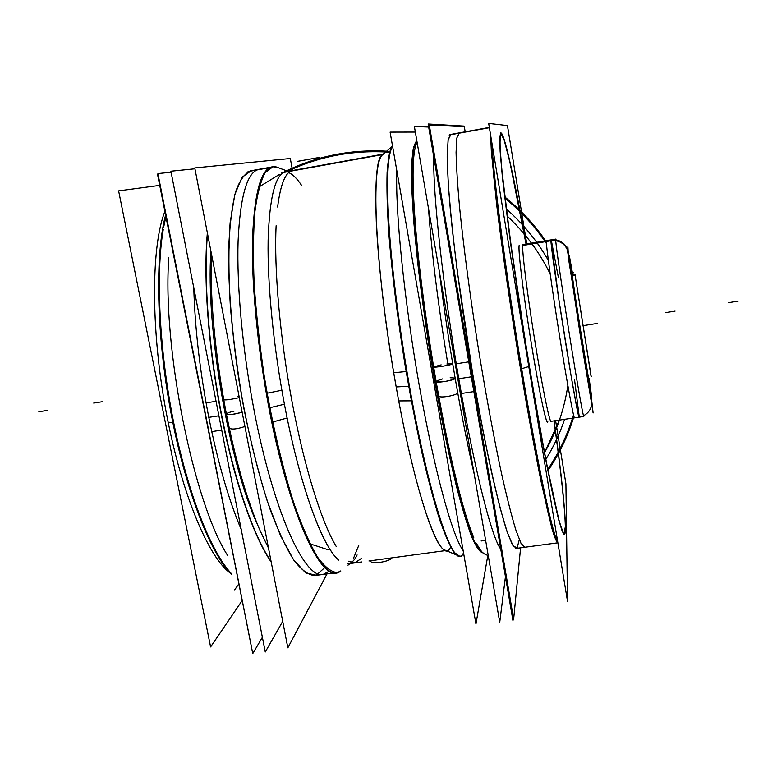 <?xml version="1.0" encoding="UTF-8"?>
<svg xmlns="http://www.w3.org/2000/svg" width="777" height="777" viewBox="0 0 777 777"><rect width="100%" height="100%" fill="white"/><g stroke="black" fill="none" stroke-linecap="round" stroke-linejoin="round"><path stroke-width="1.17" d="M241.861 601.009L210.606 646.95L118.619 190.88L159.722 185.392M228.419 571.6C206.293 553.583 179.468 487.101 165.074 406.128C150.621 325.204 151.525 245.056 164.87 211.441C151.36 245.415 150.641 327.068 165.55 408.789C180.4 490.559 207.741 556.478 229.885 572.785C207.741 556.478 180.4 490.559 165.55 408.789C150.641 327.068 151.36 245.415 164.87 211.441C151.36 245.415 150.641 327.068 165.55 408.789C180.4 490.559 207.741 556.478 229.885 572.785C207.741 556.478 180.4 490.559 165.55 408.789C150.641 327.068 151.36 245.415 164.87 211.441C151.36 245.415 150.641 327.068 165.55 408.789C180.4 490.559 207.741 556.478 229.885 572.785M231.604 574.601C210.208 553.253 185.159 489.267 170.755 411.703C156.342 334.168 154.973 254.817 165.588 215.064M231.41 573.649C211.276 552.583 188.053 494.522 173.582 422.649C159.13 350.806 155.478 273.951 163.199 229.351C155.478 273.951 159.13 350.806 173.582 422.649C188.053 494.522 211.276 552.583 231.41 573.649C211.276 552.583 188.053 494.522 173.582 422.649C159.13 350.806 155.478 273.951 163.199 229.351C155.478 273.951 159.13 350.806 173.582 422.649C188.053 494.522 211.276 552.583 231.41 573.649C211.276 552.583 188.053 494.522 173.582 422.649C159.13 350.806 155.478 273.951 163.199 229.351C155.594 273.368 159.013 348.727 173.018 419.794C187.043 490.899 209.771 549.329 229.798 571.882M168.813 257.721C162.131 347.746 193.745 503.477 227.894 555.876M231.4 573.611C211.295 552.418 188.131 494.405 173.698 422.659C159.275 350.951 155.594 274.223 163.238 229.545M163.568 227.593L165.889 216.569M252.389 651.757L157.614 174.738L158.139 174.679M171.095 172.222L157.916 173.592L252.758 653.583L262.383 637.295M208.79 417.366C199.971 371.911 194.959 328.69 193.764 287.675C194.959 328.69 199.971 371.911 208.79 417.366L218.91 415.802L208.79 417.366C199.971 371.911 194.959 328.69 193.764 287.675C194.959 328.69 199.971 371.911 208.79 417.366L218.91 415.802L208.79 417.366C199.971 371.911 194.959 328.69 193.764 287.675C194.959 328.69 199.971 371.911 208.79 417.366C217.871 462.461 228.691 499.873 241.249 529.593C228.691 499.873 217.871 462.461 208.79 417.366C217.871 462.461 228.691 499.873 241.249 529.593C228.691 499.873 217.871 462.461 208.79 417.366C217.871 462.461 228.691 499.873 241.249 529.593C228.691 499.873 217.871 462.461 208.79 417.366M207.527 233.692C203.156 282.158 209.673 360.518 224.64 429.671M221.717 430.108L211.49 431.672M207.362 232.828C203.185 278.001 208.391 349.388 221.455 415.413C234.353 481.672 253.943 537.451 271.202 562.033C253.943 537.451 234.353 481.672 221.455 415.413C208.391 349.388 203.185 278.001 207.362 232.828C203.185 278.001 208.391 349.388 221.455 415.413C234.353 481.672 253.943 537.451 271.202 562.033C253.943 537.451 234.353 481.672 221.455 415.413C234.353 481.672 253.943 537.451 271.202 562.033C253.943 537.451 234.353 481.672 221.455 415.413C208.391 349.388 203.185 278.001 207.362 232.828C203.185 278.001 208.391 349.388 221.455 415.413C208.391 349.388 203.185 278.001 207.362 232.828M216.064 401.311L205.808 402.904M218.988 400.845C231.653 472.533 252.661 535.013 271.095 561.499M194.94 168.784L170.901 171.212L265.268 652L282.702 621.347M210.917 251.194C205.468 326.952 229.137 464.248 257.77 525.077C229.137 464.248 205.468 326.952 210.917 251.194C205.468 326.952 229.137 464.248 257.77 525.077C229.137 464.248 205.468 326.952 210.917 251.194M237.947 396.62L239.093 396.484M239.316 397.639C231.255 399.436 226.058 400.165 223.727 399.834L223.727 399.834C230.157 435.392 237.956 467.395 247.125 495.813C252.816 512.616 257.236 524.426 260.373 531.245L268.502 548.135M226.398 414.141C228.904 415.054 234.149 414.384 242.133 412.14C234.149 414.384 228.904 415.054 226.398 414.141C215.064 354.331 210.013 300.573 211.247 252.865C209.596 300.825 216.385 368.201 229.283 428.224C231.857 429.7 237.063 429.118 244.91 426.486M327 573.902L287.84 647.843L194.774 167.929L290.307 158.498L292.531 170.522M251.253 170.726L242.074 177.234L234.829 194.571L230.138 222.678C228.438 246.494 228.506 274.349 230.342 306.264C233.246 339.724 237.762 373.824 243.91 408.576C250.825 442.531 258.615 473.368 267.269 501.087L280.526 535.654L293.599 559.828L305.711 572.95L316.268 575.223L324.864 567.492L316.268 575.223L305.711 572.95L293.599 559.828L280.526 535.654L267.269 501.087C258.615 473.368 250.825 442.531 243.91 408.576C234.479 356.662 229.089 304.225 228.545 260.577L230.138 222.678L234.829 194.571L242.074 177.234L251.253 170.726L242.074 177.234L234.829 194.571L230.138 222.678C228.438 246.494 228.506 274.349 230.342 306.264C233.246 339.724 237.762 373.824 243.91 408.576C250.825 442.531 258.615 473.368 267.269 501.087L280.526 535.654L293.599 559.828L305.711 572.95L316.268 575.223L324.864 567.492L316.268 575.223L305.711 572.95L293.599 559.828L280.526 535.654L267.269 501.087C258.615 473.368 250.825 442.531 243.91 408.576C237.762 373.824 233.246 339.724 230.342 306.264C228.506 274.349 228.438 246.494 230.138 222.678L234.829 194.571L242.074 177.234L251.253 170.726L242.074 177.234L234.829 194.571L230.138 222.678C228.438 246.494 228.506 274.349 230.342 306.264C233.246 339.724 237.762 373.824 243.91 408.576C250.825 442.531 258.615 473.368 267.269 501.087L280.526 535.654L293.599 559.828L305.711 572.95L316.268 575.223L324.864 567.492M340.773 571.144L337.082 572.542C331.187 572.086 324.631 566.88 317.395 556.924C309.887 544.143 302.224 526.787 294.396 504.856C282.77 469.065 272.154 423.989 264.238 376.107C259.528 344.094 256.177 313.393 254.176 284.013C253.02 256.225 253.253 232.158 254.885 211.791C257.245 194.036 260.664 181.012 265.151 172.708L272.902 166.773L276.049 166.793M259.625 169.201L259.11 169.279C247.251 171.727 240.248 195.658 238.092 241.084C236.645 286.189 242.521 350.262 254.06 410.217C273.339 511.752 304.934 579.691 323.193 574.417L329.458 571.085M314.743 575.553C308.43 575.155 301.457 570.017 293.813 560.149C285.907 547.455 277.894 530.205 269.755 508.372C257.721 472.756 246.863 427.845 238.957 380.108C231.74 332.255 228.205 286.189 228.671 248.591C229.671 225.32 231.964 206.429 235.567 191.919C239.792 180.177 244.842 173.145 250.728 170.804M338.451 572.241C320.483 583.517 285.81 506.4 266.297 393.395M267.103 393.23L281.866 390.239M340.734 570.93C323.96 586.849 290.132 518.638 269.269 407.867C290.132 518.638 323.96 586.849 340.734 570.93C323.96 586.849 290.132 518.638 269.269 407.867C257.711 347.329 251.641 282.673 252.836 237.5C254.72 192.036 261.422 168.463 272.95 166.783C261.422 168.463 254.72 192.036 252.836 237.5C251.641 282.673 257.711 347.329 269.269 407.867C257.711 347.329 251.641 282.673 252.836 237.5C254.72 192.036 261.422 168.463 272.95 166.783C261.422 168.463 254.72 192.036 252.836 237.5C251.641 282.673 257.711 347.329 269.269 407.867C290.132 518.638 323.96 586.849 340.734 570.93C323.96 586.849 290.132 518.638 269.269 407.867C257.711 347.329 251.641 282.673 252.836 237.5C254.72 192.036 261.422 168.463 272.95 166.783L277.515 167.405M338.714 560.1C322.445 547.076 299.543 484.838 284.411 404.225C299.543 484.838 322.445 547.076 338.714 560.1C322.445 547.076 299.543 484.838 284.411 404.225L269.765 407.75L284.411 404.225C273.378 345.988 267.356 283.858 268.123 240.287C269.522 196.406 275.524 173.533 286.14 171.688C275.524 173.533 269.522 196.406 268.123 240.287C267.356 283.858 273.378 345.988 284.411 404.225C273.378 345.988 267.356 283.858 268.123 240.287C269.522 196.406 275.524 173.533 286.14 171.688C275.524 173.533 269.522 196.406 268.123 240.287C267.356 283.858 273.378 345.988 284.411 404.225L269.765 407.75L284.411 404.225C299.543 484.838 322.445 547.076 338.714 560.1C322.445 547.076 299.543 484.838 284.411 404.225C273.378 345.988 267.356 283.858 268.123 240.287C269.522 196.406 275.524 173.533 286.14 171.688C275.524 173.533 269.522 196.406 268.123 240.287C267.356 283.858 273.378 345.988 284.411 404.225L269.765 407.75L284.411 404.225C297.814 475.475 317.502 533.653 333.042 553.797M272.61 422.047L287.131 418.007M271.824 422.27C258.702 358.896 251.408 288.316 252.476 239.578C254.37 190.491 261.645 166.181 274.3 166.637M248.067 171.571L269.648 167.647M270.833 167.434L272.902 166.773M281.828 172.785L382.779 154.516M288.665 172.64C292.822 174.359 297.183 178.681 301.729 185.616M358.799 545.318L353.428 558.459M297.27 161.402L319.007 157.478L297.27 161.402M370.823 561.227C370.862 564.685 390.578 561.548 391.686 557.896C390.578 561.548 370.862 564.685 370.823 561.227L370.736 560.732L370.823 561.227M298.747 169.396L320.367 165.491M285.266 171.834L292.812 170.474C285.635 171.659 280.565 183.848 277.612 207.022M276.126 225.728C273.931 269.095 280.011 338.529 292.278 403.01C304.429 467.725 321.678 522.397 336.14 546.357M348.65 561.227L354.885 562.878L361.247 558.537M398.494 400.932L411.334 400.845M412.121 400.835C401.34 342.832 392.841 278.924 389.394 231.225C386.227 182.867 387.296 154.584 392.599 146.387M444.978 550.126C434.11 547.62 412.742 480.545 396.192 386.946L408.692 386.276L396.192 386.946C375.116 270.687 370.221 159.625 382.449 154.798M460.052 555.982C450.126 560.207 427.389 489.84 409.207 386.256C388.053 268.541 381.701 154.982 392.579 146.29C381.701 154.982 388.053 268.541 409.207 386.256C426.369 483.954 447.873 553.515 458.343 555.72M393.473 372.785L406.138 371.513M444.706 550.019L458.605 555.837C447.649 553.943 424.31 475.806 406.915 371.435M459.372 556.07L453.865 552.156C449.543 545.435 444.667 534.158 439.238 518.337C433.576 499.951 427.729 477.787 421.717 451.845C415.753 424.164 410.12 394.745 404.827 363.597C397.202 315.54 391.831 271.756 388.714 232.255C387.189 208.246 386.655 188.267 387.111 172.339C388.111 159.003 389.908 150.194 392.511 145.901M483.09 552.884C480.089 552.01 476.398 546.484 471.998 536.315L464.636 514.51C459.246 495.629 453.613 472.853 447.746 446.183C441.89 417.754 436.305 387.616 431.012 355.779C426.019 323.776 421.785 292.958 418.298 263.325C415.345 235.208 413.364 210.654 412.354 189.656C411.907 171.202 412.383 157.381 413.752 148.193L416.87 140.88M396.853 170.775C395.202 210.489 404.069 299.339 419.133 384.722C434.178 470.172 452.35 535.907 463.16 550.66M487.791 555.594L475.961 623.98L390.103 132.109L415.345 132.061M416.831 140.695L413.519 147.212C412.014 155.983 411.441 169.541 411.8 187.888C412.733 208.867 414.685 233.566 417.628 261.975C421.134 291.967 425.407 323.203 430.468 355.691C438.451 404.225 447.513 449.679 456.274 485.586C461.985 507.566 467.23 524.902 472.008 537.606C476.418 547.455 480.099 552.534 483.051 552.845C480.099 552.534 476.418 547.455 472.008 537.606C467.23 524.902 461.985 507.566 456.274 485.586C447.513 449.679 438.451 404.225 430.468 355.691C422.795 307.002 416.967 259.936 413.752 221.358C412.092 197.455 411.431 177.982 411.761 162.947C412.645 150.738 414.335 143.318 416.831 140.695L413.519 147.212C412.014 155.983 411.441 169.541 411.8 187.888C412.733 208.867 414.685 233.566 417.628 261.975C421.134 291.967 425.407 323.203 430.468 355.691C438.451 404.225 447.513 449.679 456.274 485.586C461.985 507.566 467.23 524.902 472.008 537.606C476.418 547.455 480.099 552.534 483.051 552.845C480.099 552.534 476.418 547.455 472.008 537.606C467.23 524.902 461.985 507.566 456.274 485.586C447.513 449.679 438.451 404.225 430.468 355.691C425.407 323.203 421.134 291.967 417.628 261.975C414.685 233.566 412.733 208.867 411.8 187.888C411.441 169.541 412.014 155.983 413.519 147.212L416.831 140.695L413.519 147.212C412.014 155.983 411.441 169.541 411.8 187.888C412.733 208.867 414.685 233.566 417.628 261.975C421.134 291.967 425.407 323.203 430.468 355.691C438.451 404.225 447.513 449.679 456.274 485.586C461.985 507.566 467.23 524.902 472.008 537.606C476.418 547.455 480.099 552.534 483.051 552.845M428.671 127.04L414.394 126.525L499.737 622.299L505.458 576.621M500.709 548.844C492.142 538.966 474.446 470.172 458.799 378.749C474.446 470.172 492.142 538.966 500.709 548.844C492.142 538.966 474.446 470.172 458.799 378.749C443.036 287.82 432.74 192.929 433.828 157.207C432.74 192.929 443.036 287.82 458.799 378.749L471.328 376.816L458.799 378.749C443.036 287.82 432.74 192.929 433.828 157.207C432.74 192.929 443.036 287.82 458.799 378.749L471.328 376.816L458.799 378.749C443.036 287.82 432.74 192.929 433.828 157.207C432.74 192.929 443.036 287.82 458.799 378.749C474.446 470.172 492.142 538.966 500.709 548.844C492.142 538.966 474.446 470.172 458.799 378.749C475.194 474.592 493.667 544.56 501.855 550.126M473.853 391.598L461.12 393.541M469.512 360.635L472.202 376.68M468.774 361.839L456.012 363.84M463.752 126.719L463.646 126.078L428.156 123.999L512.966 620.619L513.306 617.2M439.364 271.562C444.221 310.975 450.32 351.282 457.663 392.482C458.653 395.182 438.704 398.756 438.684 395.882C428.477 339.782 420.007 278.176 415.948 231.42C411.975 183.178 412.305 157.449 415.724 145.484L417.045 141.929M455.157 378.224C455.973 380.06 435.965 383.508 436.12 381.507C435.965 383.508 455.973 380.06 455.157 378.224C461.489 414.743 467.851 446.765 474.261 474.31C466.938 442.793 459.751 405.944 452.719 363.762C453.37 364.724 433.313 368.045 433.634 366.919L441.161 364.86M446.882 363.966L452.719 363.762M520.6 547.834L513.646 619.201L429.283 124.932L464.345 126.748L465.19 131.808M450.922 134.421L448.115 139.967L447.173 156.857L448.339 185.081C450.194 209.275 453.146 237.791 457.197 270.639L473.086 376.389L482.323 427.369C488.587 458.886 494.493 485.683 500.038 507.74L507.352 532.546L513.102 545.852L517.103 547.921L519.318 539.685L517.103 547.921L513.102 545.852L507.352 532.546L500.038 507.74L491.53 472.095C485.402 443.453 479.254 411.548 473.086 376.389C464.073 322.63 456.507 268.434 451.709 223.698L448.339 185.081L447.173 156.857L448.115 139.967L450.922 134.421L448.115 139.967L447.173 156.857L448.339 185.081C450.194 209.275 453.146 237.791 457.197 270.639L473.086 376.389L482.323 427.369C488.587 458.886 494.493 485.683 500.038 507.74L507.352 532.546L513.102 545.852L517.103 547.921L519.318 539.685L517.103 547.921L513.102 545.852L507.352 532.546L500.038 507.74C494.493 485.683 488.587 458.886 482.323 427.369L473.086 376.389L457.197 270.639C453.146 237.791 450.194 209.275 448.339 185.081L447.173 156.857L448.115 139.967L450.922 134.421M557.672 541.627C552.544 534.362 537.538 464.529 521.688 368.881C505.837 273.31 493.308 176.389 491.948 143.191M459.314 132.896L456.847 137.947L456.08 152.282C456.361 166.453 457.575 185.198 459.712 208.527C463.568 246.367 469.735 293.269 477.389 342.395C485.275 391.482 493.881 437.995 501.893 475.174C507.06 498.028 511.693 516.239 515.792 529.797L520.949 543.201L524.679 547.28L515.569 548.504M516.219 548.416L512.228 544.376L506.827 531.021C502.573 517.492 497.804 499.329 492.511 476.515C484.333 439.393 475.631 392.948 467.744 343.92C460.12 294.842 454.059 247.98 450.378 210.149C448.368 186.82 447.299 168.065 447.183 153.885L448.193 139.52L450.738 134.44M501.573 133.353L499.961 136.208L500.155 148.834L501.991 171.125L510.576 241.851L524.329 334.965C532.138 383.857 540.209 430.128 547.28 466.724L558.78 519.473L562.49 531.546L564.714 534.11C565.413 533.061 565.637 529.244 565.374 522.659M490.695 135.616L491.326 151.078L496.639 204.351C502.136 249.932 510.887 310.402 520.561 369.075C527.845 412.606 535.081 452.078 541.394 483.051L551.864 528.273C554.487 537.121 556.497 542.016 557.896 542.958M501.204 133.032C505.04 136.431 515.268 183.858 526.039 244.085C514.86 181.565 504.263 132.886 500.806 132.848L499.718 137.393L500.135 151.292L502.175 174.602L511.013 246.348L524.796 338.995C532.546 387.296 540.51 432.702 547.455 468.502L558.75 520.036L562.402 531.798L564.597 534.275M564.656 534.178L565.355 526.553C564.811 507.226 561.023 471.998 554.001 420.881C561.023 471.998 564.811 507.226 565.355 526.553C564.811 507.226 561.023 471.998 554.001 420.881C561.023 471.998 564.811 507.226 565.355 526.553C564.811 507.226 561.023 471.998 554.001 420.881C561.023 471.998 564.811 507.226 565.355 526.553L564.685 534.129L562.344 531.672L558.313 518.346L552.661 493.949L545.648 459.168L529.224 366.375L513.519 264.258L502.923 181.721L500.359 154.468L499.689 138.18L500.806 132.848L499.689 138.18L500.359 154.468L502.923 181.721L513.519 264.258L529.224 366.375L545.648 459.168L552.661 493.949L558.313 518.346L562.344 531.672L564.685 534.129L565.355 526.553L564.005 534.44L559.459 522.659L551.816 489.957L541.676 438.034L530.196 372.241C522.348 323.98 515.423 278.079 509.411 234.537L502.865 181.206L499.873 146.746L500.398 133.129L503.982 139.306L509.935 162.354L526.039 244.085C514.86 181.565 504.263 132.886 500.806 132.848L499.689 138.18L500.359 154.468L502.923 181.721L513.519 264.258L529.224 366.375L545.648 459.168L552.661 493.949L558.313 518.346L562.344 531.672L564.685 534.129L565.355 526.553L564.685 534.129L562.344 531.672L558.313 518.346L552.661 493.949L545.648 459.168L529.224 366.375L513.519 264.258L502.923 181.721L500.359 154.468L499.689 138.18L501.116 132.964M557.867 542.773L555.38 538.714C553.166 532.468 550.378 522.29 547.018 508.177L534.858 449.009L520.736 369.026C513.451 324.64 507.08 282.313 501.602 242.045L493.648 175.825L490.87 136.703L493.648 175.825L501.602 242.045C507.08 282.313 513.451 324.64 520.736 369.026C528.069 412.733 534.926 450.339 541.326 481.866L551.748 527.224C554.389 536.276 556.429 541.462 557.867 542.773C556.429 541.462 554.389 536.276 551.748 527.224L541.326 481.866C534.926 450.339 528.069 412.733 520.736 369.026C513.451 324.64 507.08 282.313 501.602 242.045L493.648 175.825L490.87 136.703L493.648 175.825L501.602 242.045C507.08 282.313 513.451 324.64 520.736 369.026C528.069 412.733 534.926 450.339 541.326 481.866L551.748 527.224C554.389 536.276 556.429 541.462 557.867 542.773C556.429 541.462 554.389 536.276 551.748 527.224L541.326 481.866C534.926 450.339 528.069 412.733 520.736 369.026C513.451 324.64 507.08 282.313 501.602 242.045L493.648 175.825L490.87 136.703M555.604 420.639L565.918 483.809L567.511 601.233L488.684 123.417L507.449 125.583L526.767 243.968M547.872 420.949C547.251 429.186 539.675 394.687 531.536 344.803C523.377 294.978 517.696 248.096 519.23 245.241C517.696 248.096 523.377 294.978 531.536 344.803C539.675 394.687 547.251 429.186 547.872 420.949C547.251 429.186 539.675 394.687 531.536 344.803C523.377 294.978 517.696 248.096 519.23 245.241C517.696 248.096 523.377 294.978 531.536 344.803C539.675 394.687 547.251 429.186 547.872 420.949C547.251 429.186 539.675 394.687 531.536 344.803C523.377 294.978 517.696 248.096 519.23 245.241C517.803 248.086 522.756 290.044 530.361 337.529C537.946 385.042 545.755 423.057 547.474 422.086M565.452 529.458C565.452 512.053 561.674 475.854 554.127 420.862M526.165 244.065C515.326 183.45 505.04 135.829 501.282 133.081L500.495 133.382M449.135 135.013L489.384 127.7M523.358 244.541L522.736 245.25M523.038 244.357C521.231 244.328 526.01 285.285 533.731 333.964C541.423 382.643 549.465 422.591 551.097 421.552L551.311 421.28M238.568 584.323L234.625 589.85M583.838 415.617L583.78 416.472C583.206 417.346 576.165 377.214 568.453 328.477C560.741 279.749 554.963 238.898 555.71 239.102L522.853 244.629L555.73 239.093L555.672 239.957L522.707 245.493M574.533 379.565L579.176 416.268L577.126 409.304L571.085 375.757L558.886 299.708L550.951 240.142C550.456 242.832 557.294 291.103 565.433 341.598C573.572 392.171 579.875 425.641 579.137 415.374C579.875 425.641 573.572 392.171 565.433 341.598C557.294 291.103 550.456 242.832 550.951 240.142L522.795 244.881L550.951 240.142C550.524 242.842 556.371 284.683 563.937 332.235C571.493 379.798 578.36 417.987 579.079 417.162C578.36 417.987 571.493 379.798 563.937 332.235C556.371 284.683 550.524 242.842 550.951 240.142L551.039 239.879M583.605 416.491L574.514 417.841C573.649 418.686 566.647 380.536 559.09 333.003C551.524 285.48 545.804 243.628 546.386 240.909L555.545 239.122M567.492 249.427C565.326 244.075 561.382 240.88 555.672 239.831M580.633 337.432L591.326 401.758L580.633 337.432L591.326 401.758L580.633 337.432L591.326 401.758L580.633 337.432L567.278 249.135C565.025 244.104 561.159 241.084 555.681 240.093C561.159 241.084 565.025 244.104 567.278 249.135C565.025 244.104 561.159 241.084 555.681 240.093C561.159 241.084 565.025 244.104 567.278 249.135C565.025 244.104 561.159 241.084 555.681 240.093C561.159 241.084 565.025 244.104 567.278 249.135L580.633 337.432M589.121 378.321L591.647 396.746L580.778 331.624L580.293 331.701M591.511 396.794L580.38 332.265M588.5 377.875L591.112 396.969L588.5 377.875M572.571 273.727L569.298 255.429L581.769 340.948M582.002 342.443L569.152 255.429M555.672 239.821C561.421 241.045 565.297 244.065 567.307 248.863L567.327 248.922M568.919 257.605L568.715 255.38L569.298 255.429M570.425 264.306L572.125 274.339L570.425 264.306M567.9 246.804L568.647 259.479L593.113 412.975L591.287 396.882M589.986 385.441L590.802 392.599M588.51 377.437L588.519 377.894C588.461 380.885 571.454 273.446 572.134 274.359M572.183 275.019L572.144 274.32M567.531 250.233C565.374 244.93 561.431 241.754 555.72 240.695M556.041 239.879L555.73 239.093M590.947 375.621L574.99 274.349L591.219 376.709M572.163 274.815L574.99 274.349L575.048 275.009L572.066 275.495M165.86 216.433L163.5 227.612L165.86 216.433M234.003 411.188C218.619 414.597 230.546 416.064 242.133 412.14C230.546 416.064 218.619 414.597 234.003 411.188C218.619 414.597 230.546 416.064 242.133 412.14C230.546 416.064 218.619 414.597 234.003 411.188M320.066 165.54L298.931 169.367L320.066 165.54M384.333 153.914C377.447 155.07 374.767 177.603 376.291 221.513C378.224 265.151 385.664 327.865 396.192 386.946C416.375 501.282 442.171 568.949 450.611 546.969C442.171 568.949 416.375 501.282 396.192 386.946L408.692 386.276L396.192 386.946C416.375 501.282 442.171 568.949 450.611 546.969C442.171 568.949 416.375 501.282 396.192 386.946C385.664 327.865 378.224 265.151 376.291 221.513C374.767 177.603 377.447 155.07 384.333 153.914C377.447 155.07 374.767 177.603 376.291 221.513C378.224 265.151 385.664 327.865 396.192 386.946C385.664 327.865 378.224 265.151 376.291 221.513C374.767 177.603 377.447 155.07 384.333 153.914M354.885 562.878L347.319 563.908C351.165 563.578 354.429 560.606 357.129 554.963C354.429 560.606 351.165 563.578 347.329 563.888C351.165 563.578 354.429 560.606 357.129 554.963C354.429 560.606 351.165 563.578 347.329 563.888L361.868 561.936M409.207 386.256C429.963 504.584 455.545 574.611 463.519 552.68C455.545 574.611 429.963 504.584 409.207 386.256C429.963 504.584 455.545 574.611 463.519 552.68C455.545 574.611 429.963 504.584 409.207 386.256C388.053 268.541 381.701 154.982 392.579 146.29C381.701 154.982 388.053 268.541 409.207 386.256C388.053 268.541 381.701 154.982 392.579 146.29C381.701 154.982 388.053 268.541 409.207 386.256M428.545 208.712C431.517 251.913 438.014 304.098 448.047 365.258C438.014 304.098 431.517 251.913 428.545 208.712C431.517 251.913 438.014 304.098 448.047 365.258C438.014 304.098 431.517 251.913 428.545 208.712M442.521 378.933C433.692 381.594 434.479 382.459 444.852 381.536C455.934 379.147 457.702 377.884 450.165 377.748C457.702 377.884 455.934 379.147 444.852 381.536C434.479 382.459 433.692 381.594 442.521 378.933C433.692 381.594 434.479 382.459 444.852 381.536C455.934 379.147 457.702 377.884 450.165 377.748C457.702 377.884 455.934 379.147 444.852 381.536C434.479 382.459 433.692 381.594 442.521 378.933M564.607 419.308C559.877 433.44 553.622 446.785 545.852 459.343C553.622 446.785 559.877 433.44 564.607 419.308M506.274 208.887C523.174 223.776 537.208 240.957 548.358 260.412C537.208 240.957 523.174 223.776 506.274 208.887M38.85 411.761L47.193 410.441L38.85 411.761M168.007 422.193L172.863 422.591L168.007 422.193M573.523 414.869C567.676 434.45 559.11 452.622 547.804 469.366C559.11 452.622 567.676 434.45 573.523 414.869C567.676 434.45 559.11 452.622 547.804 469.366C559.11 452.622 567.676 434.45 573.523 414.869M287.072 171.513C319.192 156.206 353.38 149.776 389.636 152.234C353.38 149.776 319.192 156.206 287.072 171.513C319.192 156.206 353.38 149.776 389.636 152.234C353.38 149.776 319.192 156.206 287.072 171.513M504.982 198.232C521.046 211.315 534.867 226.408 546.445 243.522C534.867 226.408 521.046 211.315 504.982 198.232C521.046 211.315 534.867 226.408 546.445 243.522C534.867 226.408 521.046 211.315 504.982 198.232M550.194 273.97C539.461 252.078 525.116 232.779 507.177 216.055C525.116 232.779 539.461 252.078 550.194 273.97C539.461 252.078 525.116 232.779 507.177 216.055C525.116 232.779 539.461 252.078 550.194 273.97C539.461 252.078 525.116 232.779 507.177 216.055C525.116 232.779 539.461 252.078 550.194 273.97C539.461 252.078 525.116 232.779 507.177 216.055C525.116 232.779 539.461 252.078 550.194 273.97M544.56 452.573L559.45 420.075L544.56 452.573C556.536 431.866 564.296 409.518 567.851 385.518C564.296 409.518 556.536 431.866 544.56 452.573L559.45 420.075L544.56 452.573C556.536 431.866 564.296 409.518 567.851 385.518C564.296 409.518 556.536 431.866 544.56 452.573M573.941 416.462C567.987 435.907 559.353 453.923 548.038 470.541C559.353 453.923 567.987 435.907 573.941 416.462C567.987 435.907 559.353 453.923 548.038 470.541C559.353 453.923 567.987 435.907 573.941 416.462M327.981 549.708L310.091 543.9L327.981 549.708M259.246 186.791L279.565 174.359L259.246 186.791M283.984 172.067C317.006 155.721 352.302 148.825 389.879 151.379C352.302 148.825 317.006 155.721 283.984 172.067C317.006 155.721 352.302 148.825 389.879 151.379C352.302 148.825 317.006 155.721 283.984 172.067M504.836 196.989C520.872 209.936 534.712 224.883 546.357 241.832C534.712 224.883 520.872 209.936 504.836 196.989C520.872 209.936 534.712 224.883 546.357 241.832C534.712 224.883 520.872 209.936 504.836 196.989M665.462 312.645L675.077 311.121L665.462 312.645M93.726 403.078L102.185 401.738L93.726 403.078M738.15 301.146L728.399 302.69L738.15 301.146M528.787 366.511L521.668 368.735L528.787 366.511M526.039 244.085C514.86 181.565 504.263 132.886 500.806 132.848C504.263 132.886 514.86 181.565 526.039 244.085M558.313 277.049L551.398 240.676M597.581 323.378L588.131 324.873L597.581 323.378M550.951 240.142C550.456 242.832 557.294 291.103 565.433 341.598C573.572 392.171 579.875 425.641 579.137 415.374M567.482 249.602C565.316 244.269 561.382 241.074 555.672 240.015M582.808 325.718L590.578 324.485L582.808 325.718M230.109 573.028L228.399 571.59M314.306 575.611L334.848 572.843M250.291 170.891L270.687 167.181L250.291 170.891M259.11 169.279L250.466 170.853M323.193 574.417L314.481 575.592M347.989 565.19L350.068 563.539M277.263 167.308L288.034 171.338M277.428 167.366L285.547 170.406M283.945 172.076L383.265 154.099L283.945 172.076M368.958 560.975L445.969 550.543M382.226 154.992L392.55 146.115M382.362 154.866L389.306 148.902M444.881 550.087L453.321 553.622M481.128 540.986L485.635 540.374M488.277 555.73C482.818 552.865 483.245 555.069 476.369 543.298M473.776 537.665L469.638 526.825C468.385 523.416 463.772 509.013 459.46 492.453C451.583 462.101 443.803 425.126 436.12 381.507M515.384 548.533L557.876 542.812M449.912 134.586L489.345 127.418L449.912 134.586M459.139 132.906L450.087 134.557M583.78 416.472L550.815 421.357M591.724 404.215C591.064 409.246 588.325 413.102 583.498 415.792M573.572 272.368L571.94 274.602M572.163 274.776L574.99 274.32"/></g></svg>
